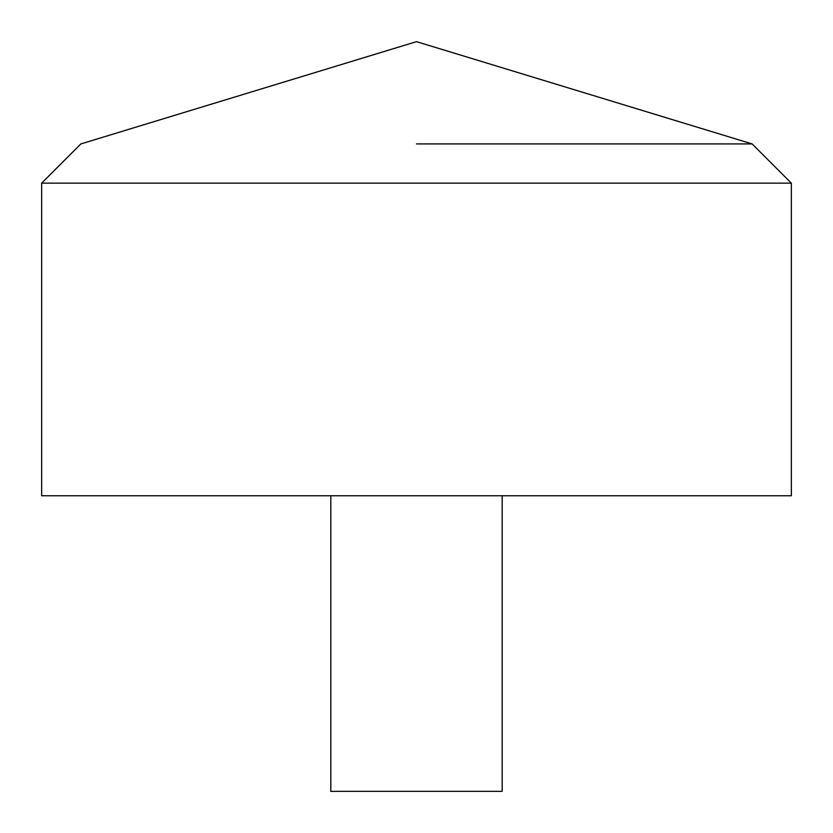 <?xml version="1.0" encoding="UTF-8"?>
<svg xmlns="http://www.w3.org/2000/svg" width="833" height="833" viewBox="0 0 833 833"><rect width="100%" height="100%" fill="white"/><g stroke="black" fill="none" stroke-linecap="round" stroke-linejoin="round"><path stroke-width="1.25" d="M791.35 495.75L41.65 495.75L41.65 183.145L791.35 183.145L791.35 495.75M416.5 143.922L752.126 143.922L416.5 143.922M502.184 495.75L502.184 791.35L330.816 791.35L330.816 495.75M791.35 183.145L752.126 143.922L416.5 41.65L80.874 143.922L41.65 183.145"/></g></svg>
